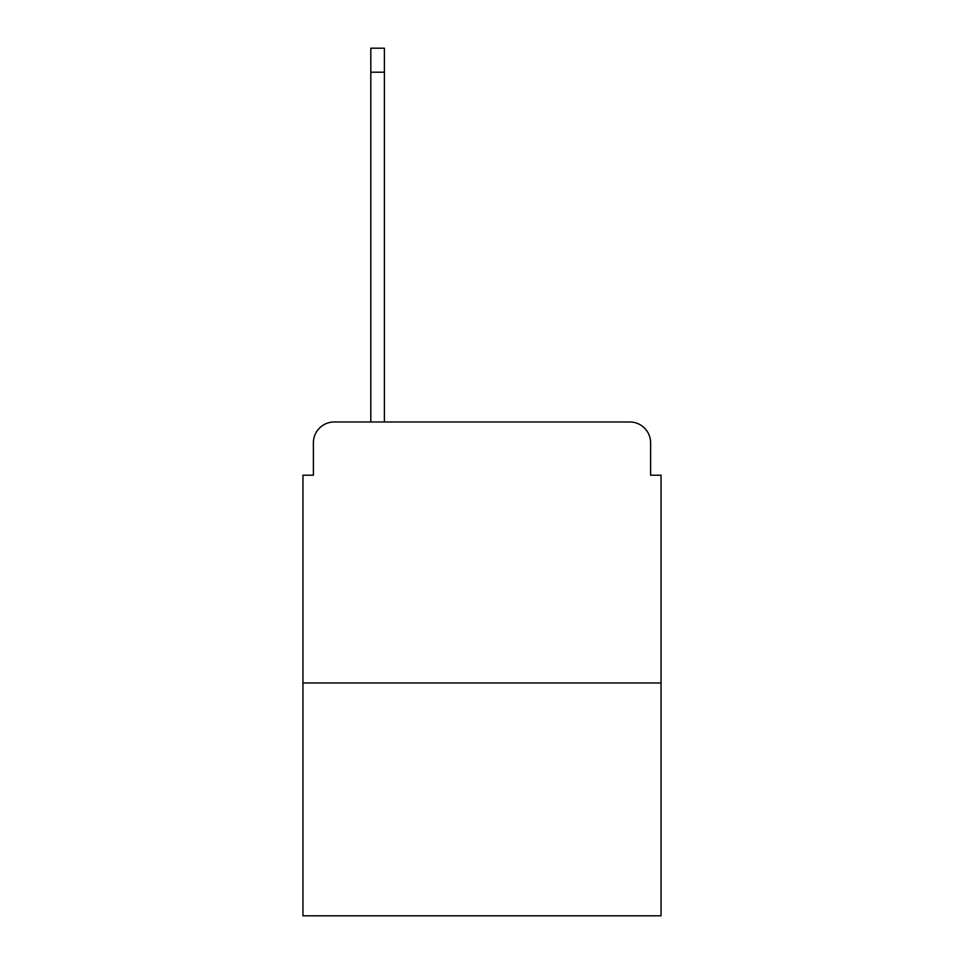 <?xml version="1.0" encoding="UTF-8"?>
<svg xmlns="http://www.w3.org/2000/svg" width="964" height="964" viewBox="0 0 964 964"><rect width="100%" height="100%" fill="white"/><g stroke="black" fill="none" stroke-linecap="round" stroke-linejoin="round"><path stroke-width="1.45" d="M313.384 442.85L313.384 475.216L313.384 442.85A20.883 20.883 0 0 1 334.267 421.967L370.815 421.967L370.815 48.2L384.383 48.2L384.383 421.967L400.566 421.967M661.051 682.982L302.949 682.982L302.949 915.8L661.051 915.8L661.051 475.216L650.616 475.216L650.616 442.85A20.883 20.883 0 0 0 629.733 421.967L334.267 421.967M302.949 682.982L302.949 475.216L313.384 475.216M563.434 421.967L629.733 421.967M650.616 475.216L650.616 442.85M370.815 72.216L384.383 72.216"/></g></svg>
